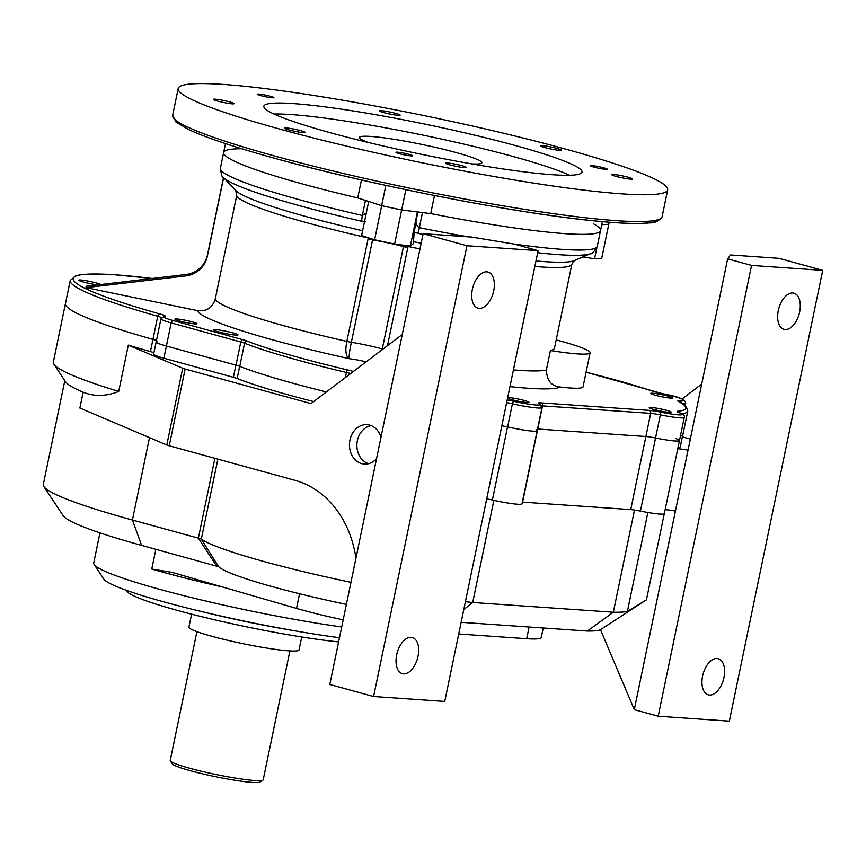 <?xml version="1.0" encoding="UTF-8"?>
<svg xmlns="http://www.w3.org/2000/svg" width="866" height="866" viewBox="0 0 866 866"><rect width="100%" height="100%" fill="white"/><g stroke="black" fill="none" stroke-linecap="round" stroke-linejoin="round"><path stroke-width="1.3" d="M486.703 498.859A12.492 1.169 -168.3 0 1 492.386 500.018L507.519 426.916A24.995 2.327 11.7 0 0 537.169 430.716A24.995 2.327 11.7 0 0 536.032 429.72M675.945 438.564A24.995 2.327 -168.3 0 1 679.464 440.567A24.995 2.327 -168.3 0 1 655.551 437.99A12.492 1.169 11.7 0 0 645.884 436.507L537.732 429.016L542.527 405.873A12.492 1.169 11.7 0 0 541.748 405.829M355.915 558.332A99.969 82.086 94 0 0 295.079 480.349L169.249 445.784A7.502 0.704 -168.3 0 1 166.802 444.994L182.694 368.234L128.298 345.123A232.434 21.661 11.7 0 0 150.424 351.574L152.946 339.396A12.492 1.169 11.7 0 1 156.454 340.544A12.492 1.169 11.7 0 0 152.946 339.396A232.434 21.661 -168.3 0 1 65.448 303.576L70.243 280.432A232.434 21.661 -168.3 0 0 157.742 316.252A2.501 1.494 -74.3 0 1 159.755 313.936A14.993 1.396 -168.3 0 1 164.8 316.501A22.494 2.1 11.7 0 0 173.124 320.55L242.729 339.667A14.993 1.396 -168.3 0 1 247.243 341.096A174.943 16.302 11.7 0 0 347.645 369.944A14.993 1.396 -168.3 0 1 353.415 371.46M157.157 341.529A24.995 2.327 11.7 0 0 156.161 341.951A24.995 2.327 11.7 0 0 166.402 346.043L235.92 365.127A12.492 1.169 11.7 0 1 239.676 366.329A177.443 16.541 11.7 0 0 293.173 383.313M83.158 392.211A217.431 20.264 -168.3 0 1 65.545 381.765L53.93 364.25A232.434 21.661 11.7 0 0 118.718 391.421C106.247 396.422 94.394 396.682 83.158 392.211L79.878 408.048L166.802 444.994M161.596 317.541A12.492 1.169 11.7 0 0 157.742 316.252L152.946 339.396A232.434 21.661 -168.3 0 1 65.448 303.576L53.346 362.053A232.434 21.661 11.7 0 0 53.93 364.25M64.809 380.65L43.3 484.495A217.431 20.264 11.7 0 0 43.852 486.551A217.431 20.264 11.7 0 0 132.422 520.022L198.368 538.132L214.898 458.32M538.111 250.653L444.756 701.438L373.603 696.513L329.794 684.486L423.138 233.701L471.526 237.046L514.209 244.093L538.111 250.653L466.958 245.727L423.138 233.701M217.875 459.142L201.302 539.172A162.451 15.144 11.7 0 0 350.947 582.309M465.41 601.697A162.451 15.144 11.7 0 0 472.706 602.487L493.858 500.342M201.302 539.172L218.697 566.743L141.602 545.374A192.447 17.937 -168.3 0 1 63.218 515.746L43.852 486.551M346.378 604.392A137.456 12.817 -168.3 0 1 218.697 566.743M463.786 609.556L472.706 602.487L613.334 612.219A162.451 15.144 11.7 0 0 627.395 611.396L647.876 512.488M182.694 368.234A7.502 0.704 11.7 0 0 185.14 369.035L169.249 445.784M402.268 334.482L310.981 403.588L185.14 369.035M313.654 401.564A177.443 16.541 -168.3 0 1 237.154 378.507L239.676 366.329M163.88 358.221L166.402 346.043A24.995 2.327 11.7 0 1 156.161 341.951L153.639 354.14A24.995 2.327 -168.3 0 0 163.88 358.221L233.387 377.316A12.492 1.169 -168.3 0 1 237.154 378.507M150.424 351.574A12.492 1.169 -168.3 0 1 153.931 352.722M128.298 345.123L118.718 391.421M396.671 654.858A18.749 10.554 105.4 0 0 402.376 673.672A18.749 10.554 105.4 0 0 417.52 658.398A18.749 10.554 105.4 0 0 412.303 637.528A18.749 10.554 105.4 0 0 396.671 654.858M472.36 289.363A18.749 10.554 105.4 0 0 478.064 308.177A18.749 10.554 105.4 0 0 493.209 292.892A18.749 10.554 105.4 0 0 487.991 272.021A18.749 10.554 105.4 0 0 472.36 289.363M373.603 696.513L466.958 245.727M677.764 448.783A14.993 1.396 -168.3 0 1 688.037 450.147L675.426 511.059A14.993 1.396 11.7 0 0 665.142 509.695M640.418 511.092L655.551 437.99A24.995 2.327 -168.3 0 0 679.464 440.567L664.319 513.668A24.995 2.327 -168.3 0 1 640.418 511.092A12.492 1.169 11.7 0 0 630.74 509.598L522.599 502.118L537.732 429.016L645.884 436.507A12.492 1.169 -168.3 0 1 655.551 437.99L660.347 414.846A12.492 1.169 11.7 0 0 650.669 413.353L542.527 405.873A2.501 2.057 94 0 0 541.044 402.885L649.186 410.376A2.501 2.057 94 0 1 650.669 413.353L630.74 509.598M492.386 500.018A24.995 2.327 11.7 0 0 522.025 503.817L541.964 407.572A24.995 2.327 -168.3 0 1 512.401 403.783L513.419 401.218A22.494 2.1 11.7 0 0 538.988 403.729A14.993 1.396 -168.3 0 1 541.044 402.885M727.657 258.858L730.503 254.972L778.88 258.317L822.7 270.354L751.547 265.429L727.657 258.858L688.037 450.147M99.958 532.861L93.723 562.954A162.451 15.144 11.7 0 0 94.134 564.48A162.451 15.144 11.7 0 0 341.702 626.962M677.829 448.458A177.443 16.541 11.7 0 0 680.373 446.412L682.787 434.754M675.426 511.059L634.302 709.644L600.484 629.712A137.456 12.817 -168.3 0 1 587.332 631.043L613.334 612.219L634.497 510.042M587.332 631.043L461.145 622.318M339.472 637.722A149.959 13.975 -168.3 0 1 190.152 608.755A149.959 13.975 -168.3 0 1 103.823 579.083L94.134 564.48M126.382 590.32A124.964 11.648 11.7 0 0 204.344 617.35A124.964 11.648 11.7 0 0 338.606 641.901M543.231 627.991L541.282 637.419A79.975 7.458 -168.3 0 1 526.701 638.707L458.72 633.999M223.19 587.159A162.451 15.144 -168.3 0 1 151.766 569.038L172.204 572.394L296.508 608.419A79.975 7.458 11.7 0 0 343.174 619.85M690.332 439.073L682.343 436.886M751.547 265.429L658.203 716.214L729.345 721.14L822.7 270.354M778.296 310.526A18.749 10.554 105.4 0 0 784.001 329.34A18.749 10.554 105.4 0 0 799.145 314.066A18.749 10.554 105.4 0 0 793.927 293.195A18.749 10.554 105.4 0 0 778.296 310.526M702.607 676.032A18.749 10.554 105.4 0 0 708.312 694.846A18.749 10.554 105.4 0 0 723.456 679.561A18.749 10.554 105.4 0 0 718.239 658.69A18.749 10.554 105.4 0 0 702.607 676.032M658.203 716.214L634.302 709.644M682.051 398.966L701.72 384.071M600.484 629.712L646.447 599.802L627.395 611.396M216.565 565.963L198.368 538.132M380.986 437.265A19.756 16.216 -86 0 0 369.674 425.109A19.756 16.216 -86 0 0 367.769 424.73A19.756 16.216 -86 0 0 349.507 443.251A19.756 16.216 -86 0 0 365.051 464.1A19.756 16.216 -86 0 0 376.558 458.655M368.645 463.667A19.366 15.902 94 0 1 356.933 443.76A19.366 15.902 94 0 1 371.276 425.661M201.107 539.009L199.028 538.273M682.137 413.905A177.443 16.541 -168.3 0 0 687.777 411.101L682.982 434.256A177.443 16.541 -168.3 0 1 680.34 436.334M501.847 425.769A12.492 1.169 -168.3 0 1 507.617 426.938A24.995 2.327 11.7 0 0 537.169 430.716M350.654 373.56A12.492 1.169 11.7 0 0 346.4 372.456A177.443 16.541 -168.3 0 1 244.558 343.196A12.492 1.169 11.7 0 0 240.791 342.005L171.197 322.888L166.402 346.043L236.007 365.149A12.492 1.169 11.7 0 1 239.763 366.35A177.443 16.541 11.7 0 0 326.374 391.93M423.009 234.34A189.264 17.645 -168.3 0 1 417.932 233.333L414.24 232.196L416.308 219.618C415.388 222.952 416.394 225.636 419.339 227.693A192.447 17.937 11.7 0 0 468.192 236.819M434.472 195.51L430.727 213.599A192.447 17.937 11.7 0 0 600.539 230.572A192.447 17.937 11.7 0 0 593.524 223.818M241.733 148.746A192.447 17.937 11.7 0 0 223.644 152.524A192.447 17.937 11.7 0 0 357.734 197.924L361.458 179.955M385.846 185.4L381.657 205.664A216.186 20.156 11.7 0 0 401.662 209.962A216.186 20.156 -168.3 0 1 381.657 205.664L374.588 239.774L361.62 235.584L368.689 201.475L381.657 205.664L357.734 197.924A192.447 17.937 11.7 0 1 223.644 152.524L220.397 168.231A192.447 17.937 11.7 0 0 362.345 215.461L366.307 212.982M374.588 239.774A216.186 20.156 11.7 0 0 394.604 244.071L405.862 189.676M414.24 232.196L413.255 243.725L410.354 246.041L417.412 211.932L401.662 209.962L430.727 213.599A192.447 17.937 11.7 0 0 600.539 230.572L602.379 221.642M410.354 246.041L394.604 244.071M419.999 248.899A171.197 15.956 -168.3 0 1 407.962 246.496A7.502 0.736 -177 0 1 403.502 246.139L403.469 246.583A32.486 3.031 11.7 0 0 372.564 239.947L351.369 342.286C349.355 351.791 348.749 357.279 349.539 358.762C345.848 356.781 344.949 351.001 346.855 341.41A7.502 0.704 11.7 0 0 351.369 342.286A32.486 3.031 -168.3 0 1 382.274 348.922L403.469 246.583A7.502 0.704 -168.3 0 0 407.821 247.6L387.513 345.653M582.959 256.921L594.552 258.793L596.826 247.806M594.552 258.793L601.708 258.404L608.766 224.294L601.762 224.673L608.766 224.294L609.199 222.226M365.517 221.739L361.88 221.295A7.502 1.7 -77.1 0 1 362.345 215.461L365.463 200.425M368.353 237.998A7.502 0.909 20.3 0 0 372.716 239.525L372.564 239.947A7.502 0.704 11.7 0 1 368.05 239.07L368.353 237.998A171.197 15.956 -168.3 0 1 236.667 195.619L235.79 190.531M407.962 246.496L407.821 247.6M185.974 274.511A24.995 24.887 -174.3 0 0 207.494 254.842L207.353 256.239A24.995 24.887 5.7 0 1 185.833 275.908L86.005 287.642L86.145 286.245L185.974 274.511L185.833 275.908M223.504 177.552L207.494 254.842M223.623 177.682L207.353 256.239M366.166 361.815A17.493 1.635 11.7 0 0 349.539 358.762A186.19 17.352 -168.3 0 1 197.524 310.634C206.617 311.619 212.527 307.755 215.244 299.041L236.667 195.619M382.101 349.756L382.274 348.922A7.502 0.704 -168.3 0 0 382.956 349.106M556.188 339.927A69.984 6.527 11.7 0 1 590.114 352.765A69.984 6.527 11.7 0 1 550.419 350.535A171.197 15.956 11.7 0 0 554.5 348.1L571.885 264.162A171.197 15.956 -168.3 0 1 534.831 266.468M550.419 350.535L546.381 370.02C546.847 380.629 551.501 386.301 560.334 387.037A69.984 6.527 11.7 0 0 583.045 386.875L590.114 352.765M197.524 310.634L86.005 287.642M232.878 332.869A12.492 1.169 11.7 0 0 220.278 330.184A12.492 1.169 11.7 0 0 213.534 329.849A12.492 1.169 11.7 0 0 218.654 331.884A12.492 1.169 11.7 0 0 231.265 334.568A12.492 1.169 11.7 0 0 238.009 334.915A12.492 1.169 11.7 0 0 232.878 332.869M100.672 284.535A11.247 1.05 11.7 0 0 96.18 282.901A11.247 1.05 11.7 0 0 84.836 280.487A11.247 1.05 11.7 0 0 78.763 280.183A11.247 1.05 11.7 0 0 83.374 282.013A11.247 1.05 11.7 0 0 97.966 284.86M192.339 321.881A11.247 1.05 11.7 0 0 180.994 319.467A11.247 1.05 11.7 0 0 174.921 319.153A11.247 1.05 11.7 0 0 179.533 320.994A11.247 1.05 11.7 0 0 190.877 323.408A11.247 1.05 11.7 0 0 196.95 323.722A11.247 1.05 11.7 0 0 192.339 321.881M507.541 398.263A11.247 1.05 11.7 0 0 511.59 399.627A11.247 1.05 11.7 0 0 522.934 402.041A11.247 1.05 11.7 0 0 529.007 402.344A11.247 1.05 11.7 0 0 524.395 400.503A11.247 1.05 11.7 0 0 507.682 397.57M666.69 410.354A11.247 1.05 11.7 0 0 655.346 407.94A11.247 1.05 11.7 0 0 649.273 407.626A11.247 1.05 11.7 0 0 653.884 409.466A11.247 1.05 11.7 0 0 665.229 411.88A11.247 1.05 11.7 0 0 671.302 412.194A11.247 1.05 11.7 0 0 666.69 410.354M668.13 396.13A11.247 1.05 11.7 0 0 656.785 393.716A11.247 1.05 11.7 0 0 650.712 393.413A11.247 1.05 11.7 0 0 655.324 395.242A11.247 1.05 11.7 0 0 666.668 397.656A11.247 1.05 11.7 0 0 672.741 397.97A11.247 1.05 11.7 0 0 668.13 396.13M288.822 129.878A10.619 0.985 -168.3 0 1 284.47 128.146A10.619 0.985 -168.3 0 1 295.079 129.326A10.619 0.985 -168.3 0 1 305.276 132.455A10.619 0.985 -168.3 0 1 299.539 132.162A10.619 0.985 -168.3 0 1 288.822 129.878M544.952 147.599A10.619 0.985 -168.3 0 1 540.601 145.867A10.619 0.985 -168.3 0 1 551.209 147.047A10.619 0.985 -168.3 0 1 561.406 150.175A10.619 0.985 -168.3 0 1 555.68 149.883A10.619 0.985 -168.3 0 1 544.952 147.599M399.421 153.693A8.498 0.79 -168.3 0 1 395.935 152.308A8.498 0.79 -168.3 0 1 404.422 153.25A8.498 0.79 -168.3 0 1 412.584 155.75A8.498 0.79 -168.3 0 1 407.994 155.512A8.498 0.79 -168.3 0 1 399.421 153.693M217.691 101.084A10.619 0.985 -168.3 0 1 213.339 99.352A10.619 0.985 -168.3 0 1 223.937 100.532A10.619 0.985 -168.3 0 1 234.145 103.66A10.619 0.985 -168.3 0 1 228.407 103.368A10.619 0.985 -168.3 0 1 217.691 101.084M515.432 145.564A162.451 15.144 11.7 0 0 351.509 110.686A162.451 15.144 11.7 0 0 263.859 106.215A162.451 15.144 11.7 0 0 419.869 153.986A162.451 15.144 11.7 0 0 582.017 172.096A162.451 15.144 11.7 0 0 515.432 145.564M565.238 149.006A249.928 23.295 11.7 0 0 313.048 95.357A249.928 23.295 11.7 0 0 178.201 88.473A249.928 23.295 11.7 0 0 418.213 161.974A249.928 23.295 11.7 0 0 667.675 189.838A249.928 23.295 11.7 0 0 565.238 149.006M383.714 112.569A10.619 0.985 -168.3 0 1 379.362 110.837A10.619 0.985 -168.3 0 1 389.96 112.028A10.619 0.985 -168.3 0 1 400.157 115.146A10.619 0.985 -168.3 0 1 394.431 114.853A10.619 0.985 -168.3 0 1 383.714 112.569M616.094 176.393A10.619 0.985 -168.3 0 1 611.732 174.661A10.619 0.985 -168.3 0 1 622.34 175.841A10.619 0.985 -168.3 0 1 632.537 178.97A10.619 0.985 -168.3 0 1 626.811 178.677A10.619 0.985 -168.3 0 1 616.094 176.393M450.071 164.908A10.619 0.985 -168.3 0 1 445.719 163.165A10.619 0.985 -168.3 0 1 456.317 164.356A10.619 0.985 -168.3 0 1 466.514 167.474A10.619 0.985 -168.3 0 1 460.788 167.181A10.619 0.985 -168.3 0 1 450.071 164.908M260.753 95.606A8.498 0.79 -168.3 0 1 257.278 94.221A8.498 0.79 -168.3 0 1 265.754 95.173A8.498 0.79 -168.3 0 1 273.916 97.663A8.498 0.79 -168.3 0 1 269.337 97.436A8.498 0.79 -168.3 0 1 260.753 95.606M594.13 167.17A8.498 0.79 -168.3 0 1 590.644 165.774A8.498 0.79 -168.3 0 1 599.12 166.727A8.498 0.79 -168.3 0 1 607.283 169.227A8.498 0.79 -168.3 0 1 602.704 168.989A8.498 0.79 -168.3 0 1 594.13 167.17M471.667 163.88A62.482 5.824 11.7 0 0 481.853 162.797A62.482 5.824 11.7 0 0 456.241 152.589A62.482 5.824 11.7 0 0 393.196 139.177A62.482 5.824 11.7 0 0 359.487 137.456A62.482 5.824 11.7 0 0 368.407 142.489M569.612 175.246A162.451 15.144 11.7 0 0 513.159 156.519A162.451 15.144 11.7 0 0 274.002 114.031M196.907 631.66L170.223 760.489A47.489 4.427 11.7 0 0 170.342 760.933A47.489 4.427 11.7 0 0 215.829 774.453A47.489 4.427 11.7 0 0 262.939 780.114A47.489 4.427 11.7 0 0 263.221 779.746L289.904 650.918M170.342 760.933L172.28 763.855A44.989 4.189 11.7 0 0 215.374 776.661A44.989 4.189 11.7 0 0 259.995 782.02L262.939 780.114M191.592 614.167L188.907 627.136A56.236 5.239 11.7 0 0 242.913 643.665A56.236 5.239 11.7 0 0 299.041 649.944L301.725 636.975M141.602 545.374L132.422 520.022L149.482 437.633M151.766 569.038L155.858 549.293M233.387 377.316L235.92 365.127M294.678 630.794A124.964 11.648 -168.3 0 1 200.511 611.288M526.701 638.707L529.115 627.016M296.508 608.419L299.549 593.751M664.265 513.787L646.447 599.802M417.932 233.333A7.502 0.563 -78.7 0 0 419.339 227.693L422.467 212.56M512.964 243.887A192.447 17.937 11.7 0 0 597.28 246.28C593.816 252.06 591.662 254.485 590.828 253.554A189.264 17.645 -168.3 0 1 537.678 252.753M416.308 219.618L417.877 211.986M413.515 241.701A174.369 16.248 11.7 0 0 421.168 243.227M535.978 260.958A174.369 16.248 11.7 0 0 574.277 260.634L590.828 253.554M361.88 221.295A189.264 17.645 -168.3 0 1 223.428 177.476C222.291 177.995 221.274 174.91 220.397 168.231M215.244 299.041A171.197 15.956 11.7 0 0 346.855 341.41L368.05 239.07M223.428 177.476L235.801 190.542A174.369 16.248 11.7 0 0 362.627 230.746M513.419 369.89A171.197 15.956 11.7 0 0 546.381 370.02M560.334 387.037A186.19 17.352 -168.3 0 1 509.955 386.615M649.186 410.376A14.993 1.396 -168.3 0 1 660.801 412.151A22.494 2.1 11.7 0 0 679.193 412.692A14.993 1.396 -168.3 0 1 677.797 411.242A174.943 16.302 11.7 0 0 678.457 401.488A2.501 2.371 -62.3 0 1 679.117 401.705L679.041 401.672M678.457 401.488A14.993 1.396 -168.3 0 1 680.2 400.644A2.501 2.111 93.2 0 1 681.802 403.21M677.797 411.242A2.501 2.382 84.3 0 1 679.507 412.768M679.193 412.692A2.501 2.111 -69.8 0 1 679.918 412.963M660.801 412.151L660.347 414.846A24.995 2.327 -168.3 0 0 684.259 417.412C684.93 415.561 683.361 414.013 679.55 412.779L678.511 412.433M539.507 403.87L539.626 403.935A2.501 2.36 117.1 0 0 538.988 403.729M507.195 399.94A14.993 1.396 -168.3 0 1 513.419 401.218M507.617 426.938L512.401 403.783A12.492 1.169 11.7 0 0 506.642 402.614M345.339 377.587L346.4 372.456A2.501 0.704 -76.7 0 1 347.645 369.944M239.763 366.35L244.558 343.196A2.501 2.187 -68.5 0 1 247.243 341.096M236.007 365.149L240.791 342.005A2.501 1.407 -74.6 0 1 242.729 339.667M164.8 316.501A2.501 2.403 82.9 0 0 163.988 316.458L160.957 318.807A24.995 2.327 -168.3 0 0 171.197 322.888A2.501 1.407 -74.6 0 1 173.124 320.55M152.167 278.484A229.934 21.434 11.7 0 0 159.755 313.936M680.2 400.644A22.494 2.1 11.7 0 0 663.075 393.835L663.085 393.824A14.993 1.396 -168.3 0 1 652.174 391.021A2.501 1.97 -71.4 0 1 652.726 391.194M652.174 391.021A174.943 16.302 11.7 0 0 586.076 372.239L663.085 393.824C677.959 396.357 685.493 399.475 685.699 403.199A24.995 2.327 -168.3 0 1 682.538 403.675M658.788 219.444A247.427 23.068 -168.3 0 1 521.3 211.077A247.427 23.068 -168.3 0 1 276.016 158.651M662.122 216.641C659.113 221.046 654.913 223.125 649.522 222.876C637.376 224.197 617.177 223.341 588.912 220.31C509.024 212.029 368.494 184.339 275.853 158.619C235.216 147.426 206.086 137.716 188.474 129.478L176.004 122.084L172.659 115.275A249.928 23.295 11.7 0 0 275.096 156.118A249.928 23.295 11.7 0 0 527.275 209.767A249.928 23.295 11.7 0 0 662.122 216.641L667.675 189.838M597.28 246.28L600.539 230.572M574.288 260.634L571.885 264.162M687.777 411.101C686.879 406.5 683.988 403.372 679.117 401.705M679.464 440.567L684.259 417.412M539.626 403.935L541.964 407.572M156.161 341.951L160.957 318.807M152.254 278.473L113.63 274.663L82.367 274.468L75.894 275.68L70.243 280.432M685.19 405.613L685.699 403.199M223.644 152.524L225.496 143.594M172.659 115.275L178.201 88.473"/></g></svg>

